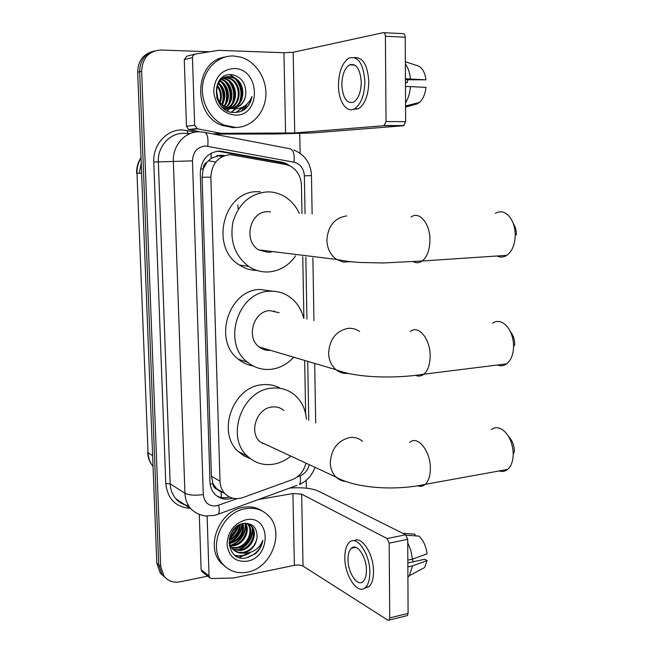<?xml version="1.0" encoding="UTF-8"?>
<svg xmlns="http://www.w3.org/2000/svg" width="653" height="653" viewBox="0 0 653 653"><rect width="100%" height="100%" fill="white"/><g stroke="black" fill="none" stroke-linecap="round" stroke-linejoin="round"><path stroke-width="0.98" d="M224.763 155.577L220.567 155.128L211.066 158.344L207.025 162.197C204.495 163.585 203.214 165.846 203.181 168.98L200.512 169.029M301.964 213.531L301.441 185.207C300.919 176.122 297.001 169.649 289.687 165.789L285.573 164.474L230.28 154.639C218.184 156.124 211.711 163.634 210.862 177.167L220.004 481.212C220.216 486.142 221.832 490.256 224.861 493.578C229.897 498.508 235.945 499.823 243.006 497.521L292.013 479.759C299.221 476.788 303.865 471.246 305.939 463.124M203.181 168.98L207.025 162.197M217 489.203L212.943 483.669C213.164 486.526 214.519 488.371 217 489.203L219.498 491.113M221.383 497.537L221.065 491.946L223.546 492.795M203.189 169.364L202.087 177.241L211.417 476.266L212.935 483.31M305.653 413.831L304.673 360.448M303.89 318.338L302.755 256.719M290.054 165.96L286.063 163.462L282.104 162.213L219.555 150.99C207.532 152.443 201.108 159.871 200.275 173.265L209.972 481.922C210.184 486.738 211.76 490.778 214.715 494.043C219.645 498.933 225.603 500.304 232.582 498.141M247.887 553.034L239.667 557.589L247.887 553.034M246.826 104.358L244.524 109.524L246.826 104.358M207.752 576.142L180.04 581.831C173.412 582.99 168.09 581.129 164.066 576.248L160.687 566.478L141.636 71.25C142.387 57.978 148.819 50.901 160.932 50.012L209.458 51.758M299.751 133.563L300.119 153.251M306.184 480.355L306.322 488.175M163.381 576.044L160.173 572.942L156.818 563.245L137.677 72.238L139.644 71.74C139.922 60.802 144.811 53.889 154.337 51.016C144.811 53.889 139.922 60.802 139.644 71.74L158.744 564.853L139.644 71.74L141.636 71.25M165.331 577.709L162.107 574.591L158.744 564.853L162.107 574.591L165.331 577.709M229.505 497.015C225.089 498.28 220.934 497.978 217.025 496.1M217.514 151.129L279.541 162.295L285.108 164.385M243.642 110.104L246.026 105.06M141.024 157.912C138.158 162.564 136.82 167.699 136.991 173.331L139.269 173.282L141.228 163.177M137.677 72.238C137.946 61.341 142.819 54.468 152.304 51.595M215.702 162.058L208.315 160.736M238.027 208.593L237.929 204.92M200.104 131.792L188.578 129.49L186.472 126.225L194.635 125.303L192.472 57.586L184.277 59.652L186.848 56.199L194.578 54.215M186.472 126.225L184.277 59.652M213.727 134.11L276.317 133.987L312.526 132.926L403.513 125.743L383.948 125.703L294.732 132.959L220.967 133.326L213.327 134.036M383.817 32.707L403.032 33.638C404.354 33.605 405.089 34.797 405.227 37.205L385.401 36.282C385.246 33.842 384.527 32.642 383.229 32.674L293.181 52.264L283.941 52.738L218.592 50.33L194.765 54.158L192.978 55.554L192.472 57.586M383.948 125.703L386.037 121.556L405.652 121.638L405.227 37.205M405.652 121.638L403.513 125.743M386.037 121.556L385.401 36.282M194.635 125.303L197.443 128.837L220.967 133.326M361.256 82.115C360.187 68.81 356.269 63.072 349.51 64.892C344.604 68.263 342.041 74.981 341.829 85.029C342.882 98.301 346.841 103.99 353.706 102.097C358.473 98.766 360.995 92.106 361.256 82.115M405.44 79.731L425.976 79.821L405.44 78.793M407.847 79.797L407.358 82.425L405.456 82.384M352.84 109.459L358.505 108.749C364.994 104.243 368.423 95.216 368.806 81.666C367.68 65.178 362.921 57.146 354.522 57.578M338.45 85.535C338.442 101.346 346.702 113.54 354.636 108.708C361.093 104.194 364.505 95.15 364.88 81.576C363.419 63.472 358.097 55.644 348.931 58.101C342.221 62.712 338.736 71.854 338.45 85.535M405.554 102.929C408.247 98.513 409.872 93.069 410.443 86.588L425.993 87.388C425.152 94.171 423.013 99.158 419.585 102.366L405.57 105.998M405.472 86.482L410.443 86.588M419.585 102.366L417.422 103.803L405.578 107.092M405.456 82.694L407.358 82.425M410.411 78.923C409.782 72.589 408.101 67.569 405.366 63.872M425.976 79.821C424.785 71.667 421.887 66.941 417.291 65.651L405.35 61.774M235.553 127.441L224.142 125.082C209.94 119.172 200.365 101.46 202.699 84.727C204.911 67.969 218.649 55.374 233.643 55.987L240.981 57.195C256.319 61.741 267.24 79.348 265.795 96.497C264.498 113.663 251.144 127.506 235.553 127.441M237.202 127.392L233.203 127.678L221.832 125.327C192.039 114.757 194.349 61.08 225.056 57.023M223.693 108.463L227.53 109.018L231.301 108.504M231.693 108.382C245.373 104.692 245.104 81.494 232.125 77.511L228.485 76.817C224.534 76.736 221.204 78.384 218.486 81.764M222.771 107.672L228.444 108.888L231.676 108.52M232.158 108.39C246.214 105.133 246.271 81.388 233.056 77.332L229.407 76.638C214.396 75.299 211.433 102.488 227.309 107.508L232.093 108.39C240.222 107.663 244.818 102.774 245.855 93.746C245.887 82.972 241.194 76.605 231.799 74.646C209.931 72.499 212.07 112.953 234.011 112.496L239.341 111.924L244.255 109.72C248.442 106.529 251.013 102.113 251.96 96.481C248.156 105.566 241.569 109.614 232.207 108.627L230.95 108.333M225.065 109.467L227.652 109.002M228.036 108.888L229.374 108.382M229.815 108.178C241.912 103.027 240.541 81.943 228.444 78.229L224.518 77.536M224.95 109.394L229.848 108.439M230.297 108.251C242.794 103.435 241.667 81.829 229.366 78.05L224.95 77.364M227.905 107.712C238.304 101.427 236.068 82.384 224.82 78.94L222.82 78.417M222.33 78.344L221.343 78.262M224.934 109.377L226.199 108.945M226.64 108.765L227.954 108.112M228.387 107.859C239.218 101.819 237.178 82.278 225.718 78.76L223.236 78.164M222.746 78.115L222.11 78.074M225.971 106.945C234.574 99.811 231.652 82.817 221.236 79.633L221.204 79.625M220.698 79.462L220.273 79.34M226.46 107.165C235.513 100.219 232.754 82.711 222.126 79.462L221.604 79.291M221.098 79.152L220.567 79.029M222.477 107.402L223.595 106.276M223.987 105.81C230.109 98.75 227.913 85.363 219.686 81.217M224.485 106.137C231.211 99.011 228.852 84.735 220.061 80.776M221.947 104.178C225.546 96.195 224.322 89.241 218.282 83.315M222.461 104.643C226.591 96.211 225.309 88.906 218.624 82.727M219.775 101.705C221.343 95.885 220.436 90.734 217.057 86.253M220.339 102.439C222.395 95.991 221.391 90.31 217.335 85.396M217.123 96.269L216.388 92.122M217.931 98.472L216.396 89.82M216.576 97.517C218.38 102.325 221.653 105.696 226.387 107.639L231.635 108.504M224.036 77.544L222.64 77.674M224.477 77.389L221.71 77.936M233.978 68.508C260.457 68.304 261.543 116.389 235.227 115.099C222.673 113.557 215.498 105.688 213.686 91.502C214.657 77.315 221.424 69.651 233.978 68.508M233.529 108.325C240.786 106.512 244.891 101.656 245.855 93.746M223.163 101.427C224.208 95.567 223.302 90.269 220.453 85.527M226.583 101.166C227.734 95.077 226.803 89.567 223.783 84.661M230.044 100.888C231.309 94.571 230.354 88.865 227.162 83.788M227.513 110.855L229.75 108.48M230.076 108.055L232.231 104.398M233.554 100.603C234.933 94.056 233.954 88.163 230.591 82.915M231.529 112.185L235.725 108.929M237.251 107.133L239.382 103.598M240.704 99.991C242.328 93.004 241.292 86.727 237.594 81.16M235.374 78.425L230.174 74.605M236.206 112.463L244.753 106.023M222.061 103.966C224.224 96.391 223.089 89.616 218.665 83.641M225.465 103.631C227.742 95.885 226.591 88.955 222.012 82.841M228.917 103.288C231.309 95.371 230.142 88.286 225.407 82.041M227.268 110.732L229.195 108.676M229.611 108.145L231.268 105.525M232.411 102.937C234.917 94.84 233.733 87.608 228.852 81.233M231.276 112.128L235.325 108.929M236.623 107.418L238.402 104.692M239.545 102.211C242.287 93.771 241.071 86.229 235.888 79.593M234.182 77.797L229.595 74.638M235.839 112.487L243.928 106.553M241.349 111.247C247.128 108.096 250.662 103.174 251.96 96.481M497.488 365.003C500.737 366.292 503.806 365.909 506.679 363.86C511.03 360.35 513.323 354.571 513.585 346.506L513.585 346.474C513.429 337.74 510.964 330.736 506.197 325.455C501.586 321.023 497.031 320.256 492.55 323.153M279.182 312.73L269.762 310.599C253.486 311.081 245.757 337.593 259.168 346.98C262.53 349.543 266.293 350.661 270.473 350.326M293.744 357.215C287.369 364.145 279.827 368.17 271.109 369.296C262.4 370.186 254.564 367.851 247.609 362.309C221.824 343.405 237.659 291.875 269.322 291.303C276.546 290.83 283.157 292.568 289.132 296.535C296.519 301.678 301.376 308.926 303.702 318.297M253.111 365.966C247.675 365.051 242.769 362.815 238.386 359.256C212.911 340.629 228.485 289.989 259.755 289.459L272.668 291.23M274.268 310.852L274.57 311.685M265.118 348.743L264.13 349.624M510.434 331.74C513.242 335.136 514.678 339.454 514.752 344.702L514.752 344.727M260.874 347.486L260.392 347.845M497.055 256C500.353 257.576 503.594 257.355 506.769 255.347C512.058 251.462 514.882 244.818 515.241 235.423L515.241 235.317C515.193 228.558 513.617 222.804 510.507 218.053C505.904 211.874 500.859 210.29 495.366 213.302M270.473 211.85L267.501 211.694C249.821 211.36 242.965 241.137 258.702 249.887L268.432 252.425L272.717 251.601M295.629 255.829C288.797 265.526 279.884 270.889 268.881 271.917C261.682 272.35 254.964 270.53 248.728 266.448C234.786 255.731 229.538 240.884 232.966 221.914C238.696 203.605 250.058 193.598 267.053 191.9C272.636 191.762 277.933 192.994 282.929 195.598C290.177 199.516 295.621 205.442 299.278 213.392M257.004 270.456C250.703 270.391 244.826 268.571 239.382 265.004C209.474 247.503 223.44 190.668 257.396 191.721L260.4 191.77M513.389 223.644C515.372 226.681 516.384 230.346 516.409 234.647L516.409 234.713M499.21 470.944C502.279 471.939 505.079 471.433 507.601 469.425C511.168 466.291 513.046 461.247 513.234 454.292L513.234 454.227C512.883 443.795 509.593 435.829 503.341 430.327C498.99 427.119 494.974 426.866 491.301 429.568M283.924 410.476C280.496 407.643 276.513 406.484 271.974 407.007C256.825 408.19 248.597 432.196 260.082 441.812L268.636 445.787M290.805 456.096C285.492 460.463 279.647 463.181 273.281 464.234C263.33 465.638 254.703 462.944 247.405 456.145C225.35 436.873 242.059 390.159 271.542 388.2C280.129 387.286 287.695 389.425 294.242 394.632C301.466 400.771 305.531 408.99 306.445 419.308M250.417 458.724L243.953 455.9L238.28 451.566C216.478 432.555 232.933 386.649 262.049 384.764C268.709 384.021 274.848 385.229 280.472 388.388M262.906 443.126L262.294 443.534M508.744 436.792C512.344 440.44 514.229 445.33 514.384 451.46L514.384 451.501M202.569 572.118L201.116 569.767L209.042 575.905L207.123 516.066M201.116 569.767L199.296 514.597M289.597 488.093C301.988 487.171 311.644 488.191 318.582 491.178L405.652 534.766L407.725 539.321L389.188 543.165L387.139 538.562L301.653 494.141L292.911 493.537L258.213 499.578M209.042 575.905L209.654 577.627L211.662 578.525L233.692 577.978L294.372 565.318C297.964 564.723 300.853 564.984 303.033 566.086L387.776 620.13L389.098 620.081L389.743 617.909L408.092 613.412L407.725 539.321M408.092 613.412L407.431 615.575L406.484 615.803M389.743 617.909L389.188 543.165M366.423 570.306C366.578 556.74 356.799 542.684 351.404 548.234C349.151 550.381 348.025 554.16 348.025 559.572C347.869 572.844 357.526 587.21 363.117 581.505C365.305 579.382 366.406 575.644 366.423 570.306M364.35 588.271L369.01 586.672C371.99 583.782 373.492 578.729 373.516 571.497C373.712 554.03 361.599 535.427 354.057 540.782M344.825 557.703C344.604 575.677 357.713 595.291 365.37 587.504C368.333 584.615 369.827 579.546 369.843 572.306C370.055 553.785 356.718 534.725 349.437 542.243C346.351 545.165 344.808 550.324 344.825 557.703M407.913 577.203L409.349 575.668L412.516 565.89L427.103 560.543L424.654 559.262L407.839 562.951M407.864 566.918L412.516 565.89M415.014 535.827L415.006 534.17L402.779 533.33M415.006 534.17L414.026 534.097M420.067 569.955L424.638 567.514L427.103 560.543M411.986 559.237L413.455 561.719M406.272 535.231L418.916 536.097C423.25 540.031 425.968 545.949 427.086 553.858L412.484 559.131L407.823 560.143M412.484 559.131L410.868 550.561L407.741 542.741M247.446 572.159C237.586 573.954 229.423 571.318 222.951 564.241C207.164 547.622 222.028 511.65 245.748 508.638C254.646 507.275 262.122 509.52 268.179 515.388C285.32 531.101 271.885 568.126 247.446 572.159M225.979 567.212L220.755 562.633C205.018 546.071 219.816 510.254 243.463 507.275C250.385 506.14 256.588 507.357 262.057 510.907M232.933 549.214L239.741 549.924C251.062 548.602 257.617 532.317 250.548 525.551L249.005 524.204M233.309 549.606L240.622 550.52C251.96 549.197 258.523 532.889 251.446 526.114L246.597 523.273M231.578 547.451L236.239 547.532C247.454 546.226 253.984 530.163 247.038 523.388M231.897 547.924L237.104 548.128C248.385 546.814 254.907 530.611 247.854 523.877L247.544 523.551M230.485 545.337L232.778 545.165C242.638 543.933 249.519 530.987 244.981 523.282M230.738 545.908L233.635 545.753C243.838 544.512 250.662 530.767 245.528 523.257M229.709 542.774C239.292 539.615 243.561 533.248 242.5 523.69M229.872 543.467L230.215 543.418C240.369 540.162 244.687 533.534 243.161 523.535M229.383 539.558C235.7 536.399 239.047 531.501 239.431 524.849M229.407 540.447C236.582 537.231 240.198 531.901 240.271 524.457M230.672 534.317L234.941 528.097M229.97 536.121C233.276 533.632 235.415 530.53 236.386 526.816M228.925 542.594L232.011 548.569M234.525 550.667L238.769 552.316L243.291 552.348C251.209 550.291 255.805 545.222 257.078 537.133C257.119 527.697 252.735 523.118 243.928 523.396C223.448 526.171 225.407 562.306 245.985 557.98L255.609 553.711C259.535 550.03 261.951 545.582 262.849 540.358C259.257 548.691 253.054 552.977 244.246 553.222L243.071 553.091L244.14 552.928C251.772 550.691 256.09 545.426 257.078 537.133M229.481 537.811C229.121 542.455 230.264 546.243 232.892 549.181C235.651 552.046 239.039 553.344 243.071 553.091M229.219 545.72L230.125 545.851M246.042 519.772C270.873 514.368 271.844 557.189 247.152 561.188C235.382 562.257 228.672 556.634 226.999 544.308C227.921 531.436 234.272 523.265 246.042 519.772M229.415 538.611C234.207 535.182 237.202 530.783 238.418 525.404M229.676 542.602C237.553 538.472 241.757 532.195 242.279 523.747M232.256 545.239C240.99 541.019 245.487 534.268 245.732 525.012M238.925 550.03C247.96 545.728 252.572 538.798 252.768 529.24M235.611 555.719C240.728 556.829 245.708 555.719 250.54 552.389M229.464 538.007C233.798 534.75 236.598 530.66 237.847 525.755M229.595 542.161C237.129 538.08 241.21 531.983 241.839 523.877M230.77 545.337C240.5 541.141 245.324 533.958 245.242 523.796M237.463 550.095C247.454 545.835 252.385 538.488 252.262 528.057M235.17 555.417C239.863 556.438 244.475 555.572 248.997 552.813M245.479 558.046C254.711 555.67 260.506 549.777 262.849 540.358M285.141 164.393L284.896 162.981M211.066 158.344L211.131 153.186M212.943 483.669L210.152 484.061M202.087 177.241L210.862 177.167M211.417 476.266L220.004 481.212M305.049 213.702L304.363 175.82C303.776 168.474 300.323 163.936 294.013 162.205L205.45 145.97C197.345 146.925 193.01 151.888 192.472 160.875L203.279 494.59C204.34 502.663 208.74 506.426 216.486 505.887L237.047 498.655M216.461 514.842L218.461 514.115L214.282 515.437L205.687 515.952C199.875 515.258 194.896 512.825 190.749 508.663C187.142 504.442 185.207 499.325 184.93 493.293L173.363 161.299C172.498 145.554 185.019 131.416 199.238 131.775M190.268 508.336C175.722 507.201 167.56 498.925 165.78 483.506L153.765 162.034L192.472 160.875M297.017 485.375L218.461 514.115C219.424 512.483 219.498 509.544 218.682 505.3M153.765 162.034C152.778 144.909 166.499 129.531 182.081 129.931L195.655 132.045M190.186 133.547L183.526 133.334C169.658 133 157.471 146.696 158.344 161.936L170.18 483.808C170.457 489.66 172.359 494.639 175.886 498.753C179.289 502.549 183.517 504.859 188.554 505.683M160.687 566.478L156.818 563.245M205.091 132.453L289.377 148.647C293.189 149.259 294.732 153.782 294.013 162.205M199.72 131.775L203.858 132.216C207.246 132.739 208.552 137.391 207.776 146.174M203.279 494.59C195.092 495.684 188.978 495.252 184.93 493.293L170.18 483.808L165.78 483.506M297.335 476.829L300.078 475.833C304.886 473.841 307.938 470.119 309.236 464.658M308.779 420.222L307.71 361.346M306.951 319.031L305.833 257.102M187.762 133.702L187.142 130.412M314.934 467.311C312.134 475.392 306.934 481.13 299.335 484.526C300.535 482.853 300.78 479.947 300.078 475.833M304.363 175.82L311.473 175.616C310.852 163.274 304.975 154.737 293.834 150.01M220.853 491.848L221.538 491.603M220.624 151.431L223 151.292M279.541 162.295L282.104 162.213M152.622 455.606L148.06 452.839L136.991 173.331L148.06 452.839C148.313 458.063 149.978 462.577 153.047 466.389M136.991 173.331L141.619 173.249M216.788 155.618L222.281 156.614M294.732 132.959L293.181 52.264M285.581 133.228L283.941 52.738M212.968 133.963L220.412 133.277M197.443 128.837L189.248 129.702M244.124 106.431L241.675 111.108M359.615 331.512C356.179 329.047 352.342 327.994 348.114 328.361C336.14 330.908 329.634 339.152 328.598 353.093C328.851 360.17 331.365 365.721 336.124 369.761C339.691 372.569 343.707 373.794 348.171 373.443M410.247 331.569C418.287 324.402 430.482 339.005 430.156 356.179C430 364.586 427.911 370.594 423.879 374.185C421.324 376.21 418.581 376.618 415.651 375.41M346.686 215.923C334.532 217.857 327.928 225.962 326.875 240.255C327.251 248.736 330.508 255.127 336.638 259.437L343.323 262.082L350.653 261.722M411.129 217.033C419.308 210.617 430.221 223.669 429.935 240.247C429.69 250.066 427.119 256.98 422.222 261.004C419.422 262.988 416.541 263.265 413.578 261.837M362.505 441.297C358.791 438.147 354.457 436.906 349.494 437.575C337.699 440.702 331.3 449.068 330.271 462.675C330.451 468.642 332.401 473.474 336.124 477.163C338.858 479.726 342.066 481.179 345.747 481.514M409.635 442.505C417.398 434.743 430.735 451.06 430.368 468.674C430.262 475.923 428.564 481.147 425.266 484.338C423.005 486.314 420.491 486.82 417.7 485.848M303.033 566.086L301.653 494.141M294.372 565.318L292.911 493.537M387.139 538.562L405.652 534.766M216.249 488.452L224.861 493.578M164.066 576.248L160.173 572.942M190.749 508.663L175.886 498.753C178.13 501.512 181.224 503.569 185.158 504.932M315.701 422.94L314.689 363.411M313.954 320.615L312.877 257.984M312.126 214.078L311.473 175.624M220.379 491.611L221.122 491.35M283.484 163.536L286.063 163.462M153.047 466.43C149.725 462.479 147.929 457.81 147.668 452.415M141.007 157.61C137.914 162.319 136.453 167.56 136.608 173.339M217.408 155.471L222.665 156.426M384.486 125.523L404.06 125.572M196.765 128.625L188.578 129.49M354.848 65.055L349.51 64.892M358.505 108.749L354.636 108.708M224.142 125.082L221.832 125.327M233.056 77.332L232.125 77.511M229.366 78.05L228.444 78.229M225.718 78.76L224.82 78.94M222.126 79.462L221.236 79.633M227.309 107.508L226.387 107.639M223.644 108.023L223.236 108.08M259.168 346.98L336.124 369.761C355.918 377.85 394.877 378.895 423.879 374.185L506.679 363.86M247.609 362.309L238.386 359.256M514.752 344.702L513.585 346.474M258.702 249.887L336.638 259.437C347.796 261.804 358.252 262.367 361.574 262.514L383.474 262.971L422.222 261.004L506.769 255.347M248.728 266.448L239.382 265.004M516.409 234.647L515.241 235.317M260.082 441.812L336.124 477.163C355.95 488.509 395.881 490.893 425.266 484.338L507.601 469.425M247.405 456.145L238.28 451.566M514.384 451.46L513.234 454.227M389.098 620.081L407.431 615.575M209.654 577.627L201.728 571.465M355.705 547.345L351.404 548.234M369.01 586.672L365.37 587.504M424.638 567.514L409.349 575.668M222.951 564.241L220.755 562.633M251.446 526.114L250.548 525.551M247.854 523.877L247.128 523.42"/></g></svg>
